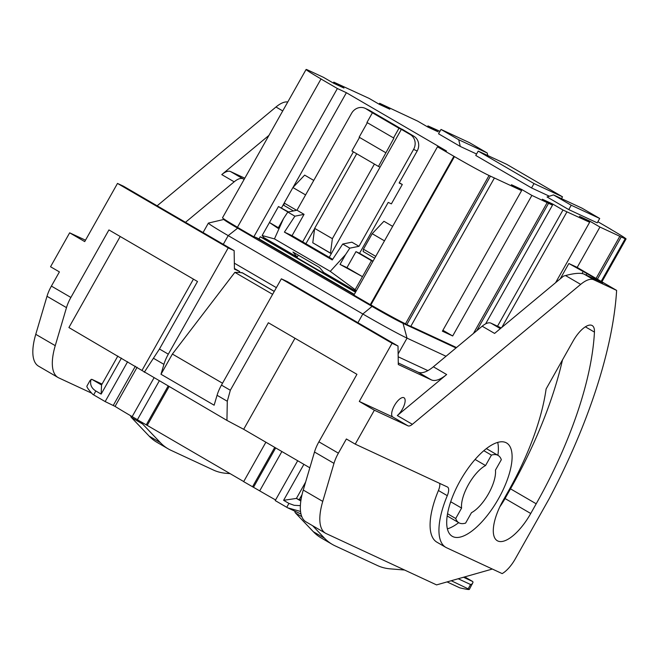 <?xml version="1.0" encoding="UTF-8"?>
<svg xmlns="http://www.w3.org/2000/svg" width="659" height="659" viewBox="0 0 659 659"><rect width="100%" height="100%" fill="white"/><g stroke="black" fill="none" stroke-linecap="round" stroke-linejoin="round"><path stroke-width="0.99" d="M464.743 576.889L472.725 581.535L473.03 582.235L469.348 589.41C468.846 589.756 465.641 589.22 459.727 587.812L447.049 581.913M469.348 589.41L451.234 580.727M275.577 499.959A47.876 1.59 -150.6 0 1 259.704 490.873L243.657 481.647L265.882 442.214M169.025 386.685L147.221 425.384L243.706 481.556M147.221 425.384L137.369 419.767L159.223 380.984M153.967 377.92L132.162 416.62L137.418 419.684M132.162 416.62A47.876 1.59 -150.6 0 1 115.07 406.389L105.16 401.578L93.652 394.873A16.697 0.552 -150.6 0 1 92.779 394.362C88.611 389.848 86.659 387.097 86.906 386.108L90.052 380.523L91.799 379.312L101.544 384.98L117.846 356.041M300.974 514.004L287.645 507.809A16.697 0.552 -150.6 0 1 286.739 507.282L275.231 500.585L297.687 460.732M287.645 507.809L300.537 511.458M286.739 507.282L288.93 503.41L283.617 500.313L296.41 498.426L305.611 482.091M303.881 464.34L283.617 500.313M121.421 358.117L101.148 394.09L95.835 390.993C91.354 388.184 89.748 384.329 91.041 379.419M105.16 401.578L127.615 361.725M275.676 447.922L253.509 487.265M252.521 486.803L274.737 447.37M146.224 424.923L168.086 386.141M137.121 367.252L115.07 406.389M135.35 366.223L113.299 405.359M472.495 583.825L470.575 584.525L458.178 578.759M288.93 503.41L294.145 505.305L300.372 505.651M302.036 494.645L299.178 499.711L296.41 498.426L300.825 500.997M299.425 499.275L300.957 500.09M101.148 394.09L101.544 384.98M102.054 384.073L91.799 379.312M472.725 581.535L463.491 577.243M224.068 219.076L223.862 219.455A26.722 0.89 29.4 0 0 237.644 228.154L228.195 235.617L223.294 244.316M223.862 219.439L208.425 223.08A38.411 1.277 29.4 0 0 208.384 223.104A38.411 1.277 29.4 0 0 228.195 235.617L362.829 313.997A38.411 1.277 -150.6 0 0 407.04 338.133L398.127 353.941M456.02 347.96L403.028 323.33A26.722 0.89 -150.6 0 1 372.277 306.534L237.644 228.154L237.948 227.61M446.036 356.264L407.04 338.133L403.028 323.33L403.333 322.778M427.88 370.605L398.176 356.799M354.138 294.688L255.461 237.24L253.814 236.845L237.421 227.306L320.999 78.989L337.383 88.528L253.814 236.845M276.376 287.645L234.34 263.172M255.461 237.24L259.02 238.896L260.223 236.762L264.177 238.607L355.712 291.896M354.32 294.375L259.02 238.896M355.522 292.242L260.223 236.762M340.044 264.416L362.466 276.656L346.964 267.636L355.975 251.639L371.478 260.667L355.143 289.663L330.25 271.376L345.58 254.588L340.044 264.416L346.964 267.636M374.411 164.075L332.375 238.682L330.488 253.097L312.778 242.784L331.279 253.715M332.375 238.682L314.656 228.368L312.778 242.784M398.975 128.258L372.409 112.788L366.948 122.483L393.909 138.135L378.464 166.43L380.054 167.164L401.356 129.362L398.975 128.258L393.514 137.953M367.318 122.698L359.147 137.204L385.721 152.674M401.99 129.312L369.485 110.391L365.926 108.735L372.409 112.788M359.526 137.426L351.898 150.96L378.464 166.43M356.7 153.761L314.656 228.368M288.477 211.926L278.477 206.522L269.465 222.511L278.04 228.319L283.576 218.491L274.449 238.896L262.134 235.518L269.465 222.511L278.386 227.709M452.684 335.975L442.395 331.189L521.599 190.624L511.409 184.701L521.697 189.479L531.887 195.41L452.684 335.975L442.906 330.283M401.356 129.362L410.211 134.518A11.137 10.239 -65.1 0 1 413.605 149.371L358.982 246.309L351.898 242.183L342.721 244.036L349.805 248.155L345.58 254.588M358.982 246.309L349.805 248.155M399.296 182.732L402.303 184.487L399.14 183.013L417.163 151.026A11.137 10.239 114.9 0 0 413.77 136.174L402.064 129.172M355.975 251.639L359.542 253.295L388.217 202.404L391.38 203.87L402.303 184.487M342.721 244.036L332.251 259.959L284.416 232.116L292.052 235.667L332.671 259.317M372.928 261.343L371.478 260.667M355.143 289.663L356.239 290.965M359.542 253.295L373.035 261.153M298.387 255.173L297.176 257.018L263.962 237.677L262.134 235.518M330.25 271.376L274.449 238.896M365.926 108.735A11.137 10.239 -65.1 0 0 365.152 108.331A11.137 10.239 -65.1 0 0 351.601 113.274L296.978 210.213L304.063 214.34L294.886 216.185L284.416 232.116M294.886 216.185L287.802 212.066L283.576 218.491M304.063 214.34L292.052 235.667M296.978 210.213L287.802 212.066M278.477 206.522L287.95 212.033M365.152 108.331L368.719 109.987A11.137 10.239 114.9 0 1 369.485 110.391M531.887 195.41L552.497 205.155L542.316 199.224L552.802 204.092L552.275 205.023M552.497 205.155L485.609 323.874M548.543 203.31L476.754 330.719M521.697 189.479L521.187 190.385M453.862 156.331L370.292 304.656L353.899 295.117L437.477 146.792L454.455 156.611A30.059 0.997 29.4 0 0 489.052 175.5L521.599 190.624M410.837 326.304L456.514 347.548M547.217 202.535L473.434 333.479M490.378 176.274L406.809 324.59L410.763 326.427L494.341 178.111M454.455 156.611L370.885 304.928A30.059 0.997 -150.6 0 0 405.483 323.816L406.809 324.59M489.052 175.5L405.483 323.816M329.253 257.323L380.054 167.164M297.176 257.018L292.958 252.018L319.533 267.488L323.75 272.488L356.058 291.294M314.623 228.624L305.735 244.003M353.397 151.834L302.679 241.853M237.454 227.256A30.059 0.997 -150.6 0 1 222.511 217.791L306.089 69.475A30.059 0.997 29.4 0 0 321.592 79.261L320.999 78.989M333.273 83.034L333.784 82.128L343.965 88.051L333.676 83.273L323.495 77.342L308.363 70.307A30.059 0.997 29.4 0 0 306.089 69.475M427.436 126.808L427.946 125.902L438.136 131.833L427.848 127.047L417.666 121.124L379.633 103.29L389.823 109.213L379.337 104.344L369.147 98.413L333.784 82.128M379.633 103.29L379.114 104.213M439.948 131.322L427.946 125.902M555.603 282.695L589.648 222.264L579.467 216.333L589.756 221.119L599.937 227.05L623.776 238.13A30.059 0.997 29.4 0 0 626.05 238.962A30.059 0.997 29.4 0 0 610.547 229.175L611.107 229.505M611.14 229.456L597.87 221.729M621.149 237.067L597.4 279.21M625.103 238.904L601.165 281.401M599.937 227.05L577.177 267.439M589.756 221.119L589.237 222.025M497.52 326.205L562.984 210.023L589.648 222.264M619.822 236.293L596.074 278.436M566.946 211.868L501.853 327.383M562.984 210.023L552.802 204.092M370.292 304.656L370.885 304.928M305.595 194.924L292.909 187.543L304.656 175.121L313.766 180.426M384.477 240.848L372.187 233.69L383.933 221.276L392.649 226.35M264.177 238.607L264.514 238.006M281.475 207.915L284.161 203.145M293.008 187.444L346.387 92.713L446.472 150.977L437.477 146.792M549.384 196.225L531.558 187.939L475.757 155.45L478.212 151.092L506.705 164.33L562.506 196.819L561.484 198.631M568.758 209.595L547.061 196.959L553.502 194.916L581.988 208.162L599.706 218.475L597.243 222.841L568.758 209.595L571.221 205.229L553.502 194.916M476.564 154.008L460.254 146.43L438.556 133.793L441.011 129.428L458.73 139.741L487.215 152.987L469.496 142.673L441.011 129.428M346.387 92.713L337.383 88.528M330.488 253.097L331.329 253.633M460.254 146.43L458.73 139.741M487.215 152.987L487.8 155.549M571.221 205.229L599.706 218.475M531.558 187.939L534.012 183.573L562.506 196.819M534.012 183.573L478.212 151.092M372.187 233.69L363.447 249.201L375.737 256.359M374.683 258.229L363.15 251.507L363.447 249.201M292.909 187.543L284.177 203.054L296.599 210.287M293.436 210.929L283.872 205.361L284.177 203.054M141.949 422.435A11.137 4.349 120.2 0 0 142.632 424.017L160.434 442.7A222.66 86.955 120.2 0 0 168.185 448.853A222.66 86.955 120.2 0 0 170.961 450.303L213.368 470.015A222.66 86.955 120.2 0 0 226.317 473.327L230.09 473.632M312.63 525.717L324.566 538.246A222.66 86.955 120.2 0 0 332.317 544.4L321.065 537.851A222.66 86.955 -59.8 0 1 313.313 531.698L295.52 513.015A11.137 4.349 -59.8 0 1 294.795 511.129M168.185 448.853L156.933 442.304A222.66 86.955 -59.8 0 1 149.189 436.151L131.388 417.468A11.137 4.349 -59.8 0 1 130.68 415.755M332.317 544.4A222.66 86.955 120.2 0 0 335.093 545.85L377.5 565.562A222.66 86.955 120.2 0 0 390.441 568.874L404.577 570.019M91.7 393.192L58.725 377.862A55.669 21.739 -59.8 0 1 58.033 377.5A55.669 21.739 -59.8 0 1 55.249 345.662L66.485 307.629A22.266 8.699 -59.8 0 1 70.892 297.448L108.924 229.933L197.502 281.5L159.462 349.006L168.317 354.171A22.266 8.699 120.2 0 0 163.918 364.353L160.994 374.263L172.386 354.048L222.52 383.233M58.033 377.5L38.543 366.157A55.669 21.739 -59.8 0 1 35.759 334.319L47.003 296.286A22.266 8.699 -59.8 0 1 51.402 286.097L59.401 271.903L50.545 266.755L69.656 232.825L84.714 241.589L117.491 183.424L228.212 247.883L168.317 354.171M185.484 222.305L234.176 181.826A22.266 8.699 120.2 0 1 242.94 178.77L244.176 179.347M309.829 467.799L243.682 429.297L226.943 420.409L68.907 327.548L120.21 236.499M234.176 181.826L221.77 174.602A22.266 8.699 -59.8 0 1 230.543 171.554L244.827 178.194M221.77 174.602L268.946 135.383M157.139 205.806L275.981 106.997A33.403 13.04 -59.8 0 1 287.761 101.997M117.491 183.424L123.422 186.184L234.143 250.642L234.431 269.119L239.802 271.615L239.316 272.472L234.868 272.356L172.386 354.048M234.415 268.485L239.802 271.615M492.224 568.981A22.266 8.699 120.2 0 1 490.996 569.434L436.571 584.895L326.221 533.592A55.669 21.739 -59.8 0 1 325.53 533.23L306.04 521.887A55.669 21.739 -59.8 0 1 303.264 490.049L314.5 452.016A22.266 8.699 -59.8 0 1 318.898 441.827L356.939 374.32L268.361 322.753L230.321 390.26L227.289 401.249L226.943 420.409M398.267 362.944L418.028 372.137A38.963 15.215 120.2 0 0 433.367 366.791L482.182 326.205A22.266 8.699 -59.8 0 1 490.947 323.149L501.202 327.918M142.138 370.177L193.441 279.136M69.656 232.825L85.505 240.189M144.272 372.277L159.462 349.006M228.212 247.883L234.143 250.642M274.284 291.369L242.57 272.908L239.316 272.472M325.53 533.23A55.669 21.739 -59.8 0 1 322.745 501.392L333.981 463.359A22.266 8.699 -59.8 0 1 338.388 453.17L346.379 438.976L355.242 444.133L447.395 486.976A11.137 4.349 -59.8 0 1 447.535 487.05A11.137 4.349 -59.8 0 1 447.288 495.667A66.798 26.088 120.2 0 0 445.797 547.349A66.798 26.088 120.2 0 0 446.629 547.786L502.158 573.602A22.266 8.699 120.2 0 0 515.33 558.791L548.972 499.077A311.732 121.734 120.2 0 0 616.626 290.397L593.833 279.803A33.403 13.04 120.2 0 0 580.678 284.383L412.369 424.314A11.137 4.349 -59.8 0 1 407.987 425.838L374.361 410.203L359.303 401.438L392.072 343.273L281.352 278.823L221.465 385.103A22.266 8.699 120.2 0 0 217.066 395.293L214.134 405.203L160.994 374.263M294.985 338.248L243.682 429.297M241.779 272.538L274.243 291.435M234.868 272.356L272.612 294.334M560.199 278.872L568.849 263.518L576.765 267.192L616.626 290.397M355.242 444.133L374.361 410.203M281.352 278.823L287.291 281.574L398.011 346.033L398.291 364.518L431.315 379.872A38.963 15.215 120.2 0 0 446.654 374.526L397.311 415.549L412.369 424.314M586.148 275.091L586.98 273.609L602.927 282.884L584.088 274.128C580.686 272.702 574.5 273.172 565.521 275.553L563.544 276.088L494.588 333.421L482.182 326.205M562.489 359.896A233.517 91.189 -59.8 0 1 510.511 488.846L505.049 498.534A38.963 15.215 -59.8 0 1 499.835 506.812M586.98 273.609L568.849 263.518M582.029 273.526L583.026 271.763M445.797 547.349L436.933 542.2A66.798 26.088 -59.8 0 1 438.433 490.51A11.137 4.349 120.2 0 0 439.668 483.385M458.68 522.653A53.997 21.088 -59.8 0 1 447.37 528.856M497.702 442.403A53.997 21.088 -59.8 0 1 497.891 455.303M397.311 415.549A11.137 4.349 -59.8 0 0 404.074 405.557A11.137 4.349 -59.8 0 0 403.992 397.756A11.137 4.349 -59.8 0 0 403.86 397.69A11.137 4.349 -59.8 0 0 394.535 405.367A11.137 4.349 -59.8 0 0 392.797 416.999A11.137 4.349 -59.8 0 0 392.929 417.073L359.303 401.438M398.011 346.033L392.072 343.273M573.066 341.123A22.266 8.699 -59.8 0 1 592.186 325.554A22.266 8.699 -59.8 0 1 594.443 332.103A233.517 91.189 -59.8 0 1 536.204 503.797L530.742 513.493A38.963 15.215 -59.8 0 1 497.29 540.726A38.963 15.215 -59.8 0 1 503.039 500.618L508.509 490.922A155.59 60.76 120.2 0 0 546.105 388.975L573.066 341.123M452.906 536.64A53.997 21.088 -59.8 0 1 452.239 536.286A53.997 21.088 -59.8 0 1 461.176 479.019A53.997 21.088 -59.8 0 1 506.565 442.963A53.997 21.088 -59.8 0 1 498.113 499.39A53.997 21.088 -59.8 0 1 452.906 536.64M483.83 450.69L491.425 455.114A38.963 15.215 -59.8 0 1 498.122 455.435A38.963 15.215 -59.8 0 1 501.318 459.718L495.444 470.139A28.115 10.981 120.2 0 1 488.508 493.756A28.115 10.981 120.2 0 1 471.482 512.677L465.608 523.098A38.963 15.215 -59.8 0 1 458.911 522.785A38.963 15.215 -59.8 0 1 455.715 518.501L447.535 513.74M458.911 522.785L448.285 516.598A38.963 15.215 -59.8 0 1 447.206 515.791M486.26 448.705A38.963 15.215 -59.8 0 1 487.495 449.249L498.122 455.435M475.09 459.447L485.551 465.542A28.115 10.981 120.2 0 0 468.524 484.464A28.115 10.981 120.2 0 0 461.588 508.073L450.954 501.886L450.221 503.204M461.588 508.073L455.715 518.501M491.425 455.114L485.551 465.542M95.835 390.993L93.652 394.873M281.879 451.53L259.704 490.873M470.575 584.525L468.261 588.644M372.615 305.933L362.829 313.997L357.928 322.696M410.211 134.518L413.77 136.174M413.605 149.371L417.163 151.026M131.388 417.468L142.632 424.017M301.814 516.681L295.52 513.015M149.189 436.151L160.434 442.7M324.566 538.246L313.313 531.698M55.249 345.662L35.759 334.319M47.003 296.286L66.485 307.629M51.402 286.097L70.892 297.448M242.94 178.77L230.543 171.554M275.981 106.997L282.727 110.926M153.687 358.397L163.918 364.353M500.354 328.627L490.947 323.149M217.066 395.293L227.289 401.249M322.745 501.392L303.264 490.049M314.5 452.016L333.981 463.359M318.898 441.827L338.388 453.17M221.465 385.103L230.321 390.26M418.028 372.137L431.315 379.872M433.367 366.791L446.654 374.526M565.521 275.553L580.678 284.383M438.433 490.51L447.288 495.667M392.929 417.073L407.987 425.838M584.088 274.128L593.833 279.803M594.443 332.103L585.365 326.823M505.049 498.534L530.742 513.493M510.511 488.846L536.204 503.797M203.063 232.545L208.384 223.104M626.05 238.962L601.898 281.83"/></g></svg>
